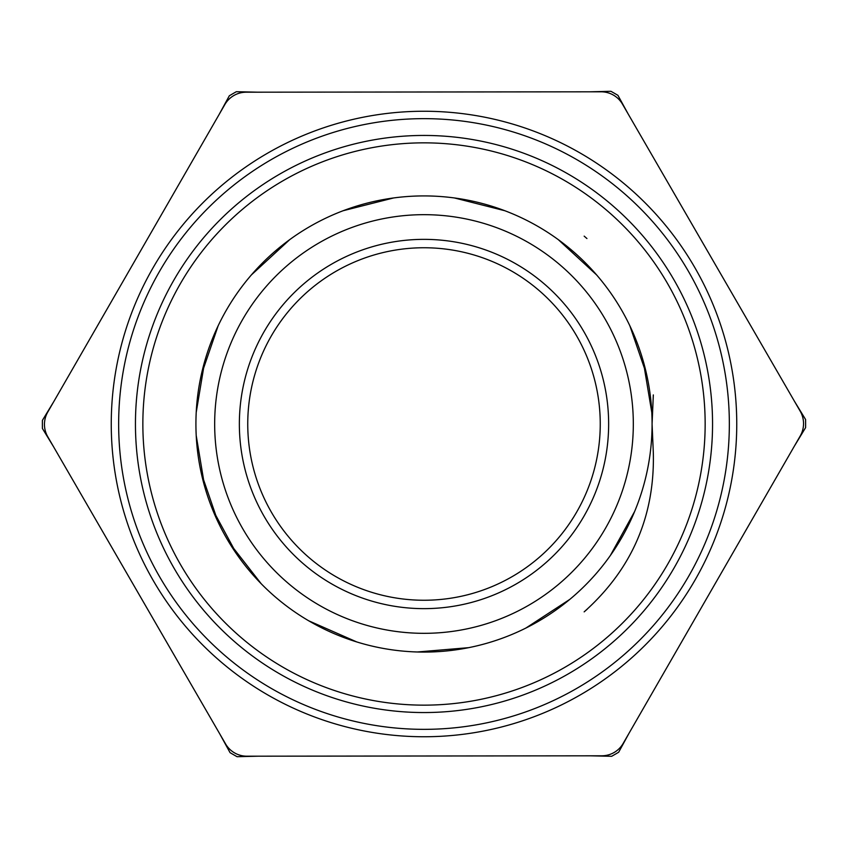 <?xml version="1.0" encoding="UTF-8"?>
<svg xmlns="http://www.w3.org/2000/svg" width="848" height="848" viewBox="0 0 848 848"><rect width="100%" height="100%" fill="white"/><g stroke="black" fill="none" stroke-linecap="round" stroke-linejoin="round"><path stroke-width="1.27" d="M653.32 394.924L652.08 424L653.331 453.086C654.773 516.379 631.728 569.305 584.155 611.864L587.261 609.15M634.664 336.571L632.481 331.483M569.803 248.612L564.111 244.023M196.217 412.414L204.792 361.004L202.895 367.99M218.148 522.22L201.23 472.919L202.895 480M349.98 639.742L343.111 637.261L349.938 639.731M461.492 648.985L468.679 647.66L417.322 651.985M564.111 603.977L558.291 608.355L564.09 603.999M646.77 375.081L645.105 368.011L646.77 375.081L629.852 325.78M591.809 269.516L586.805 264.258M498.062 208.269L491.151 206.032M386.455 199.026L379.321 200.34M283.9 244.001L278.25 248.559M218.148 325.78L215.127 332.374L218.148 325.78L201.23 375.081M196.217 435.586L196.694 442.836L196.217 435.586M229.183 542.603L233.052 548.751L229.183 542.603M309.117 621.033L315.445 624.594L309.117 621.033M416.739 651.964L424 652.091L416.739 651.964M526.11 627.944L532.555 624.594M635.682 339.073L632.873 332.374M569.75 248.559L564.09 244.001M629.852 522.22L632.481 516.517M651.783 412.414L643.208 361.004M215.116 332.395L212.318 339.073M196.683 442.783L197.414 450.065M212.318 508.927L237.122 554.762M315.244 624.488L321.89 627.944M424.286 652.091L431.261 651.964M532.449 624.658L538.883 621.033M614.715 549.112L618.817 542.603M596.642 274.943L558.291 239.645M504.878 210.739L454.358 197.944M393.642 197.944L343.111 210.739M289.709 239.645L251.358 274.943M196.206 435.49L204.792 486.996M229.31 542.815L261.205 583.742M308.736 620.81L356.828 641.968M525.845 628.082L569.803 599.388M610.359 555.493L634.664 511.429M584.166 236.136L586.933 238.542M652.08 424A228.08 228.08 0 0 0 309.955 226.48A228.08 228.08 0 0 0 309.955 621.52A228.08 228.08 0 0 0 652.08 424M608.641 424A184.641 184.641 0 0 1 424 608.641A184.641 184.641 0 0 1 239.359 424A184.641 184.641 0 0 1 424 239.359A184.641 184.641 0 0 1 608.641 424M224.837 104.558A24.687 24.687 0 0 1 246.196 92.199L601.062 91.796A24.687 24.687 0 0 1 622.453 104.113L800.226 411.238A24.687 24.687 0 0 1 800.247 435.925L623.163 743.442A24.687 24.687 0 0 1 601.804 755.801L246.938 756.204A24.687 24.687 0 0 1 225.547 743.887L47.774 436.762A24.687 24.687 0 0 1 47.753 412.075L224.837 104.558M736.753 424A312.753 312.753 0 0 1 267.629 694.851A312.753 312.753 0 0 1 267.629 153.149A312.753 312.753 0 0 1 736.753 424M705.154 424A281.154 281.154 0 0 0 283.423 180.518A281.154 281.154 0 0 0 283.423 667.482A281.154 281.154 0 0 0 705.154 424M712.553 424A288.553 288.553 0 0 1 279.723 673.895A288.553 288.553 0 0 1 279.723 174.105A288.553 288.553 0 0 1 712.553 424M729.344 424A305.344 305.344 0 0 0 271.328 159.562A305.344 305.344 0 0 0 271.328 688.438A305.344 305.344 0 0 0 729.344 424M501.56 91.913L345.995 92.082M545.995 91.86L545.105 91.86M523.778 91.881L522.887 91.891M568.202 91.838L567.323 91.838M628.368 114.353L617.938 95.336A381.621 381.621 0 0 0 610.92 91.298L589.53 91.817M772.634 363.58L772.189 362.806M761.504 344.352L761.059 343.578M783.764 382.808L783.319 382.035M794.353 446.165L805.6 427.625A381.621 381.621 0 0 0 805.589 419.527L794.449 401.263M750.374 325.123L672.443 190.493M97.626 522.877L175.557 657.507M186.242 675.962L186.687 676.736M197.372 695.19L197.817 695.964M208.502 714.419L208.947 715.193M219.632 733.647L230.062 752.664A381.621 381.621 0 0 0 237.08 756.702L258.47 756.183M197.351 152.28L196.916 153.053M186.274 171.54L185.829 172.303M208.438 133.03L207.993 133.804M258.025 92.188L236.338 91.711A381.621 381.621 0 0 0 229.331 95.771L219.081 114.554M175.186 190.789L97.552 325.59M302.46 92.135L301.57 92.135M280.243 92.156L279.352 92.156M324.667 92.114L323.777 92.114M75.366 484.42L75.811 485.194M86.496 503.648L86.941 504.422M64.236 465.192L64.681 465.965M53.647 401.835L42.4 420.375A381.621 381.621 0 0 0 42.411 428.473L53.551 446.737M302.005 756.14L302.895 756.14M324.222 756.119L325.113 756.109M279.798 756.162L280.677 756.162M346.44 756.087L502.005 755.918M650.649 695.72L651.084 694.947M661.726 676.46L662.171 675.697M589.975 755.812L611.662 756.289A381.621 381.621 0 0 0 618.669 752.229L628.919 733.446M639.562 714.97L640.007 714.196M672.814 657.211L750.448 522.41M661.758 172.038L661.313 171.264M650.628 152.81L650.183 152.036M639.498 133.581L639.053 132.807M64.734 382.575L64.289 383.349M75.822 363.326L75.377 364.099M86.909 344.076L86.464 344.85M567.757 755.844L568.648 755.844M545.54 755.865L546.43 755.865M523.333 755.886L524.223 755.886M783.266 465.425L783.711 464.651M772.178 484.674L772.623 483.901M761.091 503.924L761.536 503.15M600.002 414.683A176.246 176.246 0 0 1 344.065 581.081A176.246 176.246 0 0 1 327.932 276.236A176.246 176.246 0 0 1 600.002 414.683M633.318 424A209.318 209.318 0 0 0 319.336 242.719A209.318 209.318 0 0 0 319.336 605.281A209.318 209.318 0 0 0 633.318 424"/></g></svg>
